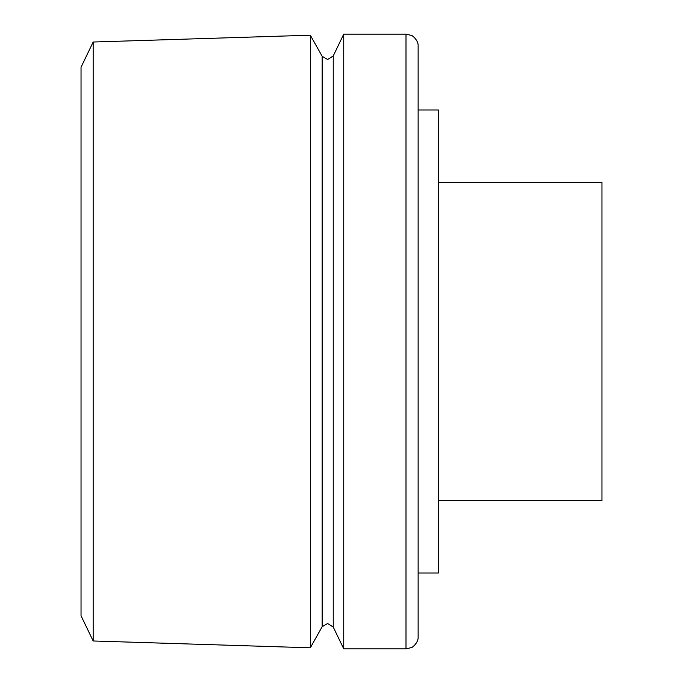 <?xml version="1.0" encoding="UTF-8"?>
<svg xmlns="http://www.w3.org/2000/svg" width="683" height="683" viewBox="0 0 683 683"><rect width="100%" height="100%" fill="white"/><g stroke="black" fill="none" stroke-linecap="round" stroke-linejoin="round"><path stroke-width="1.02" d="M418.133 341.5L418.133 636.718C418.722 643.224 410.816 648.543 411.337 647.612L406.001 648.85L406.001 34.15L411.337 35.388C410.816 34.457 418.722 39.776 418.133 46.282L418.133 341.5M93.17 42.022L81.038 67.233L81.038 615.767L93.17 640.978L310.321 647.8L310.321 35.2L93.17 42.022L93.17 640.978M333.244 55.938L327.609 59.481L322.163 56.288L322.163 626.712L327.609 623.519L333.244 627.062L333.244 55.938L343.737 34.15L343.737 648.85L406.001 648.85M418.133 46.282L418.133 109.98L438.452 109.98L438.452 573.02L418.133 573.02M438.452 182.327L601.962 182.327L601.962 500.673L438.452 500.673M322.163 626.712L310.321 647.8M333.244 627.062L343.737 648.85M343.737 34.15L406.001 34.15M322.163 56.288L310.321 35.2"/></g></svg>
